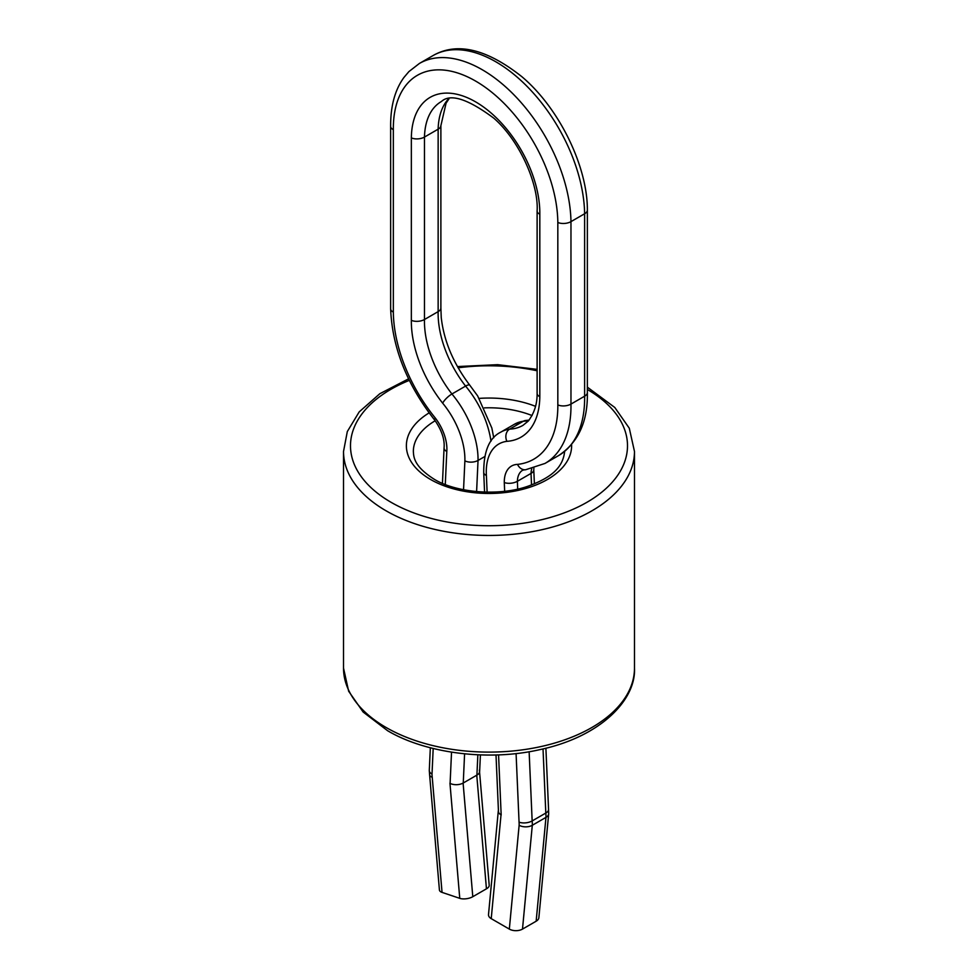 <?xml version="1.0" encoding="UTF-8"?>
<svg xmlns="http://www.w3.org/2000/svg" width="978" height="978" viewBox="0 0 978 978"><rect width="100%" height="100%" fill="white"/><g stroke="black" fill="none" stroke-linecap="round" stroke-linejoin="round"><path stroke-width="1.47" d="M479.403 770.138L489.208 885.298A9.315 4.156 170.7 0 1 486.445 888.819L472.79 896.704A9.315 4.156 170.7 0 1 459.758 898.342L442.044 892.388A9.315 4.156 170.7 0 1 439.415 889.956L429.611 774.796A9.315 4.156 170.7 0 0 429.611 774.882A9.315 4.156 170.7 0 0 432.227 777.229L442.044 892.388M450.1 783.231A9.315 4.156 170.7 0 1 449.953 783.182L459.758 898.342M480.406 754.906L479.636 771.556A9.315 5.086 177.5 0 1 476.909 775.114L463.254 782.999A9.315 5.086 177.5 0 1 450.1 783.402A1.711 0.99 -120 0 0 449.953 783.182M433.181 748.488L432.019 774.038A9.315 5.086 177.5 0 1 429.293 770.554A9.315 5.086 177.5 0 1 429.293 770.395L430.332 747.767M432.019 774.038A24.413 14.095 -120 0 0 432.227 777.229M484.623 456.64L478.034 460.442A9.315 5.086 177.5 0 1 464.88 460.846L463.548 489.733M451.53 752.168L450.1 783.402M435.271 417.985A35.135 20.281 60 0 1 446.799 451.481A9.315 5.086 177.5 0 1 444.073 447.838A9.315 5.086 177.5 0 1 444.098 447.643C444.745 439.342 441.689 430.271 434.929 420.406A9.315 2.714 137.6 0 0 434.953 420.442C407.007 384.904 392.239 347.728 390.638 308.889A9.315 4.792 175.1 0 1 390.638 308.852A9.315 4.792 175.1 0 0 393.339 312.068A116.321 67.152 -120 0 0 435.271 417.985A9.315 2.714 137.6 0 0 434.929 420.406M446.799 451.481L445.283 484.489M448.939 98.9L446.078 103.179L440.882 125.661A9.315 4.792 175.1 0 0 440.882 125.6L440.882 308.046A9.315 4.792 175.1 0 1 440.882 308.107L441.237 317.495C443.878 340.992 453.413 363.571 469.819 385.246A9.315 2.714 137.6 0 0 469.807 385.234A9.315 2.714 137.6 0 0 465.589 386.09L451.934 393.987A9.315 2.714 137.6 0 0 442.667 403.168A60.587 34.988 60 0 1 464.88 460.846M440.882 308.107A9.315 4.792 175.1 0 1 438.144 311.627L424.476 319.513A9.315 4.792 175.1 0 1 411.347 320.319A90.856 52.457 -120 0 0 442.667 403.168M440.882 125.661A9.315 4.792 175.1 0 1 438.144 129.182L424.476 137.067A9.315 4.792 175.1 0 1 411.347 137.874L411.347 320.319M504.66 491.274L504.281 482.521A35.135 20.281 60 0 1 517.521 464.391A116.321 67.152 -120 0 0 557.827 404.892L557.827 222.446A116.321 67.152 -120 0 0 474.66 80.526A116.321 67.152 -120 0 0 393.339 129.622A9.315 4.792 175.1 0 1 390.638 126.443A9.315 4.792 175.1 0 1 390.638 126.406L390.638 308.852M393.339 129.622L393.339 312.068M557.827 222.446A9.315 4.792 -4.9 0 0 570.969 221.639L584.624 213.754A9.315 4.792 -4.9 0 0 587.362 210.172A9.315 4.792 -4.9 0 0 587.362 210.136C587.668 167.434 559.844 108.668 521.885 76.712C486.702 48.888 457.081 41.834 433.034 55.575L419.379 63.472L408.914 71.59L403.951 77.458C394.953 89.817 390.515 106.15 390.638 126.443M476.604 491.616L478.034 460.442A69.878 40.342 60 0 0 451.934 393.987A81.614 47.115 -120 0 1 424.476 319.513L424.476 137.067A81.614 47.115 -120 0 1 441.359 101.553C450.296 93.265 467.79 98.827 493.853 118.216C520.272 141.248 538.768 184.976 537.118 210.93A9.315 4.792 -4.9 0 0 537.118 210.979A9.315 4.792 -4.9 0 0 539.819 214.194A90.856 52.457 -120 0 0 476.518 102.397A90.856 52.457 -120 0 0 411.347 137.874M557.827 404.892A9.315 4.792 -4.9 0 0 570.969 404.085L584.624 396.2A9.315 4.792 -4.9 0 0 587.362 392.618A9.315 4.792 -4.9 0 0 587.362 392.581L587.362 210.172M537.118 210.979L537.118 393.425A9.315 4.792 -4.9 0 0 537.118 393.425A9.315 4.792 -4.9 0 0 539.819 396.64L539.819 214.194M529.061 420.124L526.042 420.442A9.315 7.506 75.5 0 0 525.492 420.491A9.315 7.506 75.5 0 0 523.279 421.261L509.624 429.146A9.315 7.506 75.5 0 0 506.897 441.335A90.856 52.457 -120 0 0 539.819 396.64M517.521 464.391A9.315 7.506 75.5 0 0 524.709 469.795A9.315 7.506 75.5 0 0 525.614 469.758L544.966 463.45A125.587 72.506 -120 0 0 570.969 404.085L570.969 221.639A125.587 72.506 -120 0 0 515.406 96.333A125.587 72.506 -120 0 0 419.379 63.472M504.281 482.521A9.315 4.487 -7.1 0 0 517.374 481.298L531.03 473.413A9.315 4.487 -7.1 0 0 533.78 469.978A9.315 4.487 -7.1 0 0 533.78 469.856M484.575 492.117L483.719 472.618A9.315 4.487 -7.1 0 0 483.731 472.643A9.315 4.487 -7.1 0 0 486.396 475.406A60.587 34.988 60 0 1 506.897 441.335M519.135 825.273A24.413 14.095 -120 0 0 519.061 822.143A9.315 4.487 -7.1 0 0 532.154 820.933L545.81 813.048A9.315 4.487 -7.1 0 0 548.56 809.478A9.315 4.487 -7.1 0 0 548.548 809.368L548.682 813.684A9.315 5.379 0 0 1 548.682 813.867L538.866 917.706A9.315 5.379 0 0 1 536.152 921.215L522.496 929.1A9.315 5.379 0 0 1 509.33 929.1L519.135 825.273A9.315 5.379 0 0 0 532.301 825.273L545.968 817.376A9.315 5.379 0 0 0 548.682 813.867M501.017 814.98A9.315 4.487 -7.1 0 0 501.176 815.041L498.56 754.869M487.117 492.166L486.396 475.406M519.061 822.143L516.078 753.561M501.029 814.821L491.225 918.648A9.315 5.379 0 0 1 488.511 914.552L498.315 810.725A9.315 5.379 0 0 0 498.328 811.422A9.315 5.379 0 0 0 501.029 814.821A1.711 0.99 -120 0 0 501.176 815.041M491.225 918.648L509.33 929.1M587.362 387.166L614.795 407.484L629.294 428.23L634.477 451.457A145.477 83.986 180 0 1 544.673 529.061A145.477 83.986 180 0 1 386.139 510.846A145.477 83.986 180 0 1 343.522 451.457L343.522 668.121A145.477 83.986 0 0 0 386.139 727.51A145.477 83.986 0 0 0 544.673 745.713A145.477 83.986 0 0 0 634.477 668.121C636.177 699.478 601.14 736.642 539.978 749.613C488.499 761.483 425.65 753.378 387.581 730.7L363.144 712.033L348.645 691.214L343.522 668.121M409.281 380.381A138.497 79.951 0 0 0 391.066 502.301A138.497 79.951 0 0 0 586.714 502.423A138.497 79.951 0 0 0 587.362 389.476M571.604 444.672A82.629 47.702 180 0 1 521.482 489.623A82.629 47.702 180 0 1 430.577 479.489A82.629 47.702 180 0 1 429.085 412.912M564.648 451.457A75.648 43.68 0 0 0 564.648 451.445C562.937 467.166 552.289 477.068 529.086 485.821C500.051 496.653 456.078 492.912 434.061 479.147C413.718 466.176 413.718 456.848 413.352 451.457A75.648 43.68 0 0 1 435.198 420.76M532.081 415.564A75.648 43.68 0 0 0 484.391 407.875M479.208 398.388A82.629 47.702 180 0 1 535.528 406.335M537.118 370.784A138.497 79.951 0 0 0 458.12 367.814M476.763 775.199L486.445 888.819M463.107 783.085L472.79 896.704M477.851 754.808L476.909 775.114M464.587 753.842L463.254 782.999M448.413 98.986A81.614 47.115 -120 0 0 438.144 129.182L438.144 311.627A81.614 47.115 -120 0 0 465.589 386.09A69.878 40.342 60 0 1 490.968 441.212M587.362 392.581C587.937 421.445 578.353 442.435 558.621 455.565A125.587 72.506 -120 0 0 584.624 396.2L584.624 213.754A125.587 72.506 -120 0 0 529.074 88.448A125.587 72.506 -120 0 0 433.034 55.575M483.731 472.643C483.633 451.261 489.318 437.765 500.773 432.142L514.428 424.256A69.878 40.342 60 0 1 523.279 421.261A81.614 47.115 -120 0 0 528.719 420.54M500.773 432.142A69.878 40.342 60 0 1 509.624 429.146A81.614 47.115 -120 0 0 522.973 425.357L528.206 421.127C534.294 413.156 537.264 403.902 537.118 393.376M517.704 489.049L517.374 481.298A25.954 14.976 60 0 1 522.729 470.186L524.709 469.795M531.531 484.941L531.03 473.413A25.954 14.976 60 0 1 531.751 468.682M536.152 921.215L545.968 817.376A33.704 19.462 -120 0 0 545.81 813.048L543.022 748.928M522.496 929.1L532.301 825.273A33.704 19.462 -120 0 0 532.154 820.933L529.135 751.727M634.477 451.457L634.477 668.121M537.118 369.354L497.619 364.672L457.423 366.567M408.535 378.853L379.806 393.731L359.195 411.897L347.312 431.555L343.522 451.457M429.293 770.554L429.611 774.882M444.073 447.838L442.447 483.328M469.807 385.234L477.667 395.931L491.836 427.997L493.743 437.765M558.621 455.565L544.966 463.45M533.78 469.978L533.89 468.12M514.428 424.256L525.492 420.491M548.56 809.478L545.895 748.219M534.391 483.817L533.78 469.917M498.499 812.217L496.005 754.955"/></g></svg>

